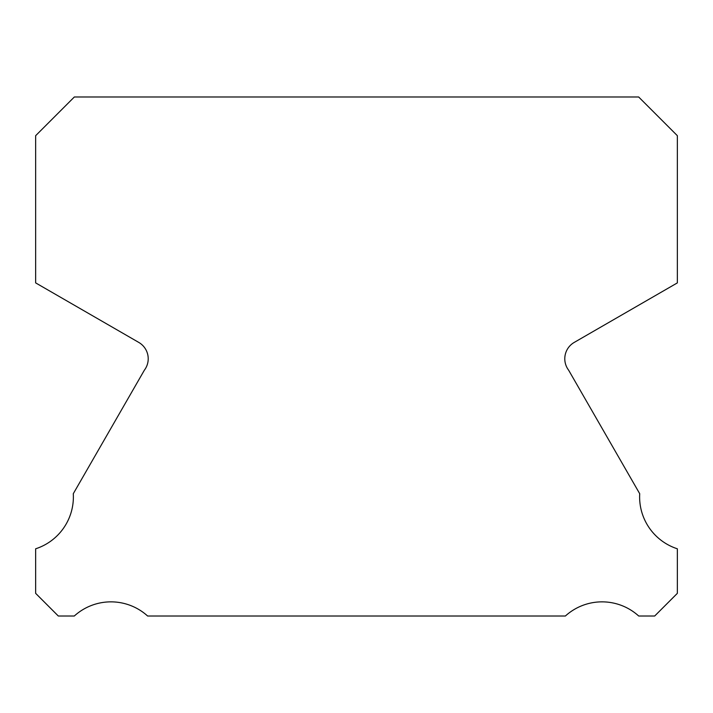 <?xml version="1.0" encoding="UTF-8"?>
<svg xmlns="http://www.w3.org/2000/svg" width="713" height="713" viewBox="0 0 713 713"><rect width="100%" height="100%" fill="white"/><g stroke="black" fill="none" stroke-linecap="round" stroke-linejoin="round"><path stroke-width="1.07" d="M677.35 548.796A54.527 54.527 0 0 1 639.713 493.708L568.635 370.19A18.877 18.877 0 0 1 574.304 342.374L677.35 282.892L677.35 135.684L638.661 96.986L74.339 96.986L35.65 135.684L35.65 282.892L138.696 342.374A18.877 18.877 0 0 1 144.365 370.19L73.287 493.708A54.527 54.527 0 0 1 35.65 548.796L35.65 593.341L58.314 616.014L74.295 616.014A54.544 54.544 0 0 1 147.618 616.014L565.382 616.014A54.544 54.544 0 0 1 638.705 616.014L654.686 616.014L677.35 593.341L677.35 548.796"/></g></svg>
